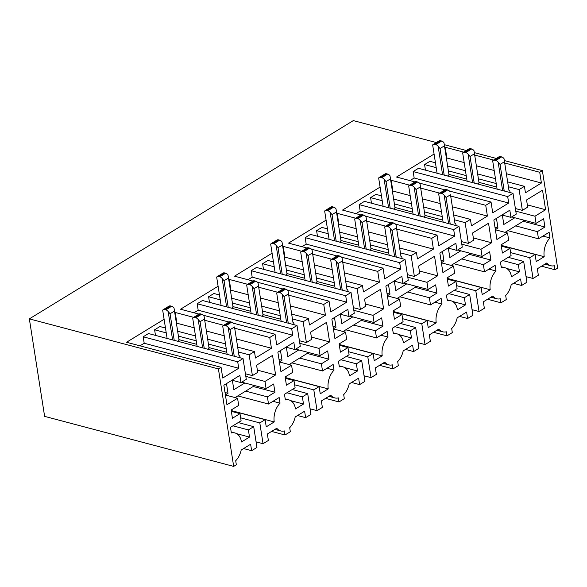 <?xml version="1.0" encoding="UTF-8"?>
<svg xmlns="http://www.w3.org/2000/svg" width="587" height="587" viewBox="0 0 587 587"><rect width="100%" height="100%" fill="white"/><g stroke="black" fill="none" stroke-linecap="round" stroke-linejoin="round"><path stroke-width="0.88" d="M29.35 318.873L218.415 368.907L233.677 466.401L44.619 416.366L29.35 318.873L353.323 120.599L436.28 142.553M381.455 195.831L375.9 194.363L370.588 197.614L371.461 203.205M390.744 180.569L391.199 180.29L392.886 191.039L392.424 191.325M380.082 187.092L342.522 210.08L360.961 214.967M355.957 213.639L360.176 211.063L359.163 204.606L364.476 201.356L459.012 226.377L462.262 247.164L456.95 250.414L455.828 243.245L439.854 253.019L442.914 272.559L453.546 266.05L454.668 273.219L447.118 277.834L448.409 286.082L455.96 281.466L457.082 288.635L446.45 295.136L447.338 300.786A16.054 10.405 104.8 0 1 450.963 300.779A16.054 10.405 104.8 0 1 457.486 309.789L465.484 304.895L464.361 297.726L469.673 294.476L472.931 315.263L467.612 318.514L466.606 312.064L457.185 317.831A16.054 10.405 104.8 0 1 451.682 328.551L452.32 332.594L447.001 335.845L446.369 331.802A16.054 10.405 104.8 0 1 442.745 331.816A16.054 10.405 104.8 0 1 438.768 329.102L429.346 334.869L430.359 341.318L425.047 344.569L421.789 323.782L427.101 320.531L428.224 327.7L436.222 322.799A16.054 10.405 104.8 0 1 442.026 304.044L441.138 298.387L430.506 304.895L429.383 297.726L436.933 293.104L435.642 284.864L428.092 289.479L426.969 282.31L437.601 275.809L434.541 256.277L418.575 266.05L419.698 273.219L414.378 276.47L411.127 255.683L416.44 252.425L417.452 258.882L433.419 249.108L431.738 238.351L437.051 235.101L438.731 245.85L454.705 236.077L453.692 229.627L459.012 226.377M459.548 316.386L467.612 318.514M454.213 290.389L469.673 294.476M448.901 293.639L464.361 297.726M452.709 301.52L465.484 304.895M447.331 279.177L455.96 281.466M441.395 262.837L453.546 266.05M447.991 248.044L456.95 250.414M359.163 204.606L453.692 229.627M360.176 211.063L454.705 236.077M365.459 216.155L390.979 222.906M395.477 224.095L437.051 235.101M485.728 205.311L487.415 216.06L471.442 225.834L470.436 219.384L465.117 222.634L468.375 243.422L473.687 240.171L472.564 233.002L488.538 223.229L491.598 242.761L480.966 249.27L482.088 256.438L489.639 251.816L490.93 260.063L483.38 264.678L484.502 271.847L495.135 265.346L496.015 270.996A16.054 10.405 104.8 0 0 490.218 289.758L482.221 294.652L481.098 287.483L475.786 290.734L479.043 311.521L484.356 308.27L483.343 301.821L492.764 296.053A16.054 10.405 104.8 0 0 496.741 298.768A16.054 10.405 104.8 0 0 500.366 298.761L500.997 302.797L506.31 299.546L505.678 295.51A16.054 10.405 104.8 0 0 511.174 284.783L520.596 279.023L521.608 285.473L526.921 282.222L523.67 261.428L518.35 264.686L519.473 271.854L511.475 276.748A16.054 10.405 104.8 0 0 504.952 267.738A16.054 10.405 104.8 0 0 501.335 267.745L500.447 262.088L511.079 255.587L509.956 248.418L502.406 253.034L501.115 244.794L508.665 240.171L507.542 233.002L496.91 239.511L493.85 219.978L509.824 210.205L510.947 217.373L516.259 214.116L513.001 193.328L507.689 196.579L508.702 203.036L492.728 212.81L491.048 202.053L485.728 205.311L450.706 196.036M391.199 180.29L409.645 185.169M420.688 188.097L439.656 193.116M392.886 191.039L410.188 195.625M422.376 198.846L440.206 203.564M452.386 206.793L487.415 216.06M393.635 199.059L411.465 203.777M423.653 206.998L441.483 211.716M453.663 214.945L470.436 219.384M370.588 197.614L382.21 200.695M394.398 203.916L412.228 208.634M424.416 211.863L442.238 216.581M454.426 219.802L465.117 222.634M461.389 241.573L468.375 243.422M473.342 237.933L491.598 242.761M461.8 244.192L480.966 249.27M457.669 249.974L482.088 256.438M469.196 254.31L490.93 260.063M461.653 258.926L483.38 264.678M453.81 263.724L484.502 271.847M488.949 269.125L496.015 270.996M447.206 278.37L490.218 289.758M447.228 278.517L481.098 287.483M456.613 285.664L475.786 290.734M472.051 309.672L479.043 311.521M487.555 299.245L500.997 302.797M273.461 261.927L267.914 260.452L262.602 263.71L263.475 269.301M282.751 246.657L283.213 246.379L284.893 257.135L284.438 257.414M272.097 253.18L234.529 276.176L252.975 281.056M247.971 279.728L252.183 277.152L251.17 270.702L256.49 267.452L351.019 292.465L354.277 313.253L348.957 316.51L347.834 309.342L331.868 319.115L334.928 338.648L345.552 332.139L346.675 339.308L339.132 343.931L340.423 352.171L347.966 347.555L349.089 354.724L338.464 361.225L339.345 366.882A16.054 10.405 104.8 0 1 342.969 366.868A16.054 10.405 104.8 0 1 349.492 375.885L357.49 370.991L356.368 363.823L361.68 360.565L364.938 381.359L359.626 384.61L358.613 378.16L349.192 383.92A16.054 10.405 104.8 0 1 343.696 394.64L344.327 398.683L339.015 401.934L338.383 397.898A16.054 10.405 104.8 0 1 334.759 397.905A16.054 10.405 104.8 0 1 330.782 395.19L321.36 400.958L322.373 407.407L317.053 410.658L313.803 389.871L319.115 386.62L320.238 393.789L328.236 388.895A16.054 10.405 104.8 0 1 334.032 370.133L333.145 364.483L322.52 370.984L321.397 363.815L328.94 359.2L327.649 350.953L320.106 355.575L318.983 348.407L329.615 341.898L326.555 322.366L310.582 332.139L311.704 339.308L306.392 342.559L303.134 321.771L308.446 318.521L309.459 324.971L325.433 315.197L323.745 304.448L329.058 301.19L330.745 311.946L346.712 302.173L345.706 295.716L351.019 292.465M351.562 382.475L359.626 384.61M346.227 356.478L361.68 360.565M340.915 359.728L356.368 363.823M344.723 367.609L357.49 370.991M339.345 345.273L347.966 347.555M333.401 328.925L345.552 332.139M339.998 314.133L348.957 316.51M251.17 270.702L345.706 295.716M252.183 277.152L346.712 302.173M257.473 282.244L282.985 288.995M287.483 290.191L329.058 301.19M377.742 271.399L379.422 282.149L363.456 291.922L362.443 285.473L357.131 288.723L360.389 309.518L365.701 306.26L364.578 299.091L380.545 289.318L383.604 308.857L372.98 315.358L374.102 322.527L381.645 317.912L382.937 326.152L375.394 330.774L376.516 337.943L387.141 331.435L388.029 337.085A16.054 10.405 104.8 0 0 382.232 355.847L374.235 360.741L373.112 353.572L367.792 356.83L371.05 377.617L376.362 374.359L375.357 367.91L384.779 362.142A16.054 10.405 104.8 0 0 388.755 364.857A16.054 10.405 104.8 0 0 392.373 364.85L393.011 368.893L398.324 365.635L397.692 361.599A16.054 10.405 104.8 0 0 403.188 350.879L412.61 345.112L413.622 351.562L418.935 348.311L415.677 327.524L410.364 330.774L411.487 337.943L403.489 342.837A16.054 10.405 104.8 0 0 396.966 333.827A16.054 10.405 104.8 0 0 393.341 333.834L392.454 328.184L403.086 321.676L401.963 314.507L394.42 319.13L393.129 310.883L400.672 306.267L399.549 299.099L388.924 305.6L385.864 286.067L401.831 276.294L402.953 283.462L408.266 280.212L405.015 259.425L399.696 262.675L400.708 269.125L384.742 278.898L383.054 268.149L377.742 271.399L342.713 262.132M283.213 246.379L301.652 251.265M312.702 254.186L331.67 259.205M284.893 257.135L302.202 261.714M314.383 264.935L332.213 269.653M344.4 272.882L379.422 282.149M285.649 265.148L303.479 269.866M315.659 273.094L333.489 277.812M345.677 281.034L362.443 285.473M262.602 263.71L274.224 266.784M286.412 270.013L304.235 274.731M316.422 277.952L334.252 282.67M346.433 285.898L357.131 288.723M353.396 307.669L360.389 309.518M365.349 304.022L383.604 308.857M353.807 310.288L372.98 315.358M349.683 316.063L374.102 322.527M361.21 320.399L382.937 326.152M353.66 325.022L375.394 330.774M345.824 329.821L376.516 337.943M380.963 335.214L388.029 337.085M339.213 344.466L382.232 355.847M339.235 344.613L373.112 353.572M348.627 351.752L367.792 356.83M364.065 375.768L371.05 377.617M379.569 365.334L393.011 368.893M165.475 328.016L159.921 326.548L154.608 329.799L155.482 335.39M174.765 312.754L175.22 312.475L176.9 323.224L176.445 323.503M164.103 319.277L126.543 342.265L221.072 367.286L222.752 378.035L238.726 368.262L237.713 361.812L243.033 358.554L246.283 379.349L240.971 382.599L239.848 375.431L223.874 385.204L226.934 404.737L237.566 398.235L238.689 405.404L231.139 410.019L232.43 418.267L239.98 413.644L241.103 420.813L230.471 427.321L231.359 432.971A16.054 10.405 104.8 0 1 234.983 432.964A16.054 10.405 104.8 0 1 241.506 441.974L249.504 437.08L248.382 429.911L253.694 426.661L256.952 447.448L251.632 450.699L250.627 444.249L241.198 450.016A16.054 10.405 104.8 0 1 235.703 460.736L236.341 464.772L233.677 466.401M139.977 345.824L144.197 343.241L143.184 336.791L148.496 333.541L243.033 358.554M243.568 448.563L251.632 450.699M238.234 422.567L253.694 426.661M232.922 425.817L248.382 429.911M236.73 433.698L249.504 437.08M231.351 411.362L239.98 413.644M225.415 395.014L237.566 398.235M232.012 380.229L240.971 382.599M143.184 336.791L237.713 361.812M144.197 343.241L238.726 368.262M269.749 337.488L271.436 348.245L255.462 358.019L254.457 351.562L249.137 354.819L252.395 375.607L257.708 372.356L256.585 365.187L272.559 355.414L275.619 374.946L264.986 381.447L266.109 388.616L273.659 384.001L274.951 392.241L267.401 396.863L268.523 404.032L279.155 397.524L280.036 403.181A16.054 10.405 104.8 0 0 274.239 421.936L266.241 426.837L265.119 419.668L259.806 422.919L263.057 443.706L268.376 440.455L267.364 434.006L276.785 428.239A16.054 10.405 104.8 0 0 280.762 430.953A16.054 10.405 104.8 0 0 284.387 430.939L285.018 434.982L290.33 431.731L289.699 427.688A16.054 10.405 104.8 0 0 295.195 416.968L304.616 411.201L305.629 417.651L310.941 414.4L307.691 393.613L302.371 396.863L303.494 404.032L295.496 408.926A16.054 10.405 104.8 0 0 288.973 399.916A16.054 10.405 104.8 0 0 285.355 399.923L284.468 394.273L295.1 387.765L293.977 380.603L286.427 385.219L285.135 376.971L292.686 372.356L291.563 365.187L280.931 371.696L277.871 352.156L293.845 342.382L294.968 349.551L300.28 346.301L297.022 325.514L291.71 328.764L292.722 335.214L276.748 344.987L275.068 334.238L269.749 337.488L234.727 328.221M175.22 312.475L193.666 317.354M204.709 320.275L223.676 325.293M176.9 323.224L194.209 327.803M206.397 331.031L224.219 335.749M236.407 338.97L271.436 348.245M177.656 331.237L195.486 335.955M207.673 339.183L225.503 343.901M237.684 347.13L254.457 351.562M154.608 329.799L166.231 332.873M178.419 336.102L196.249 340.82M208.429 344.041L226.259 348.759M238.447 351.987L249.137 354.819M245.41 373.758L252.395 375.607M257.363 370.111L275.619 374.946M245.821 376.377L264.986 381.447M241.69 382.159L266.109 388.616M253.217 386.495L274.951 392.241M245.674 391.111L267.401 396.863M237.83 395.909L268.523 404.032M272.97 401.31L280.036 403.181M231.227 410.555L274.239 421.936M231.249 410.702L265.119 419.668M240.633 417.841L259.806 422.919M256.071 441.857L263.057 443.706M271.576 431.423L285.018 434.982M218.415 368.907L221.072 367.286M444.293 144.673L466.298 150.499M474.303 152.62L496.308 158.439M504.321 160.559L542.381 170.634L557.65 268.127L554.994 269.756L554.363 265.713A16.054 10.405 104.8 0 1 550.738 265.72A16.054 10.405 104.8 0 1 546.761 263.005L537.34 268.773L538.352 275.23L533.033 278.48L529.782 257.693L535.095 254.435L536.217 261.604L544.215 256.71A16.054 10.405 104.8 0 1 550.012 237.948L549.124 232.298L538.499 238.806L537.376 231.638L544.919 227.015L543.628 218.775L536.085 223.39L534.962 216.221L545.594 209.72L542.535 190.181L526.561 199.954L527.684 207.123L522.371 210.381L519.113 189.586L524.433 186.336L525.438 192.785L541.412 183.012L539.724 172.262L542.381 170.634M325.572 398.375L339.015 401.934M310.068 408.809L317.053 410.658M294.63 384.801L313.803 389.871M285.245 377.654L319.115 386.62M285.223 377.507L328.236 388.895M326.966 368.262L334.032 370.133M291.827 362.861L322.52 370.984M299.663 358.063L321.397 363.815M307.214 353.447L328.94 359.2M295.687 349.111L320.106 355.575M299.818 343.329L318.983 348.407M311.352 337.07L329.615 341.898M299.407 340.709L306.392 342.559M219.465 294.968L213.917 293.5L208.605 296.751L220.228 299.832M232.415 303.053L250.245 307.771M262.426 311L280.256 315.718M292.443 318.939L303.134 321.771M208.605 296.751L209.478 302.342M231.652 298.196L249.482 302.914M261.67 306.135L279.493 310.853M291.68 314.082L308.446 318.521M247.655 284.306L229.216 279.427L230.896 290.176L248.206 294.762M260.386 297.983L278.216 302.701M290.404 305.93L325.433 315.197M230.896 290.176L230.442 290.462M258.706 287.234L277.673 292.253M288.716 295.173L323.745 304.448M218.1 286.229L180.532 309.217L198.978 314.104M203.476 315.292L228.989 322.043M233.487 323.232L275.068 334.238M193.974 312.776L198.186 310.2L292.722 335.214M198.186 310.2L197.181 303.743L291.71 328.764M197.181 303.743L202.493 300.493L297.022 325.514M286.001 347.181L294.968 349.551M279.412 361.974L291.563 365.187M285.348 378.314L293.977 380.603M290.726 400.657L303.494 404.032M286.918 392.776L302.371 396.863M292.231 389.519L307.691 393.613M297.565 415.523L305.629 417.651M229.216 279.427L228.754 279.705M433.566 332.286L447.001 335.845M418.061 342.72L425.047 344.569M402.623 318.712L421.789 323.782M393.231 311.565L427.101 320.531M393.209 311.418L436.222 322.799M434.96 302.173L442.026 304.044M399.82 296.773L430.506 304.895M407.657 291.974L429.383 297.726M415.2 287.359L436.933 293.104M403.68 283.022L428.092 289.479M407.804 277.24L426.969 282.31M419.345 270.974L437.601 275.809M407.393 274.621L414.378 276.47M327.458 228.879L321.911 227.411L316.591 230.662L328.221 233.736M340.401 236.965L358.231 241.683M370.419 244.904L388.249 249.622M400.429 252.85L411.127 255.683M316.591 230.662L317.472 236.253M339.646 232.1L357.468 236.825M369.656 240.046L387.486 244.764M399.674 247.993L416.44 252.425M355.649 218.217L337.202 213.338L338.89 224.087L356.192 228.666M368.379 231.894L386.209 236.612M398.39 239.834L433.419 249.108M338.89 224.087L338.428 224.366M366.699 221.138L385.659 226.156M396.709 229.084L431.738 238.351M326.086 220.14L288.525 243.128L306.972 248.007M311.462 249.196L336.982 255.954M341.48 257.143L383.054 268.149M301.967 246.687L306.179 244.104L400.708 269.125M306.179 244.104L305.167 237.654L399.696 262.675M305.167 237.654L310.479 234.404L405.015 259.425M393.994 281.092L402.953 283.462M387.398 295.877L399.549 299.099M393.334 312.225L401.963 314.507M398.72 334.561L411.487 337.943M394.904 326.68L410.364 330.774M400.224 323.43L415.677 327.524M405.551 349.426L413.622 351.562M337.202 213.338L336.747 213.617M434.079 154.051L396.511 177.039L414.958 181.919M419.456 183.107L444.975 189.865M449.466 191.054L491.048 202.053M463.642 152.128L445.195 147.242L444.733 147.52M474.685 155.049L493.652 160.068M504.703 162.995L539.724 172.262M541.552 266.197L554.994 269.756M526.047 276.631L533.033 278.48M510.609 252.615L529.782 257.693M501.225 245.476L535.095 254.435M501.203 245.329L544.215 256.71M542.946 236.084L550.012 237.948M507.806 230.684L538.499 238.806M515.643 225.885L537.376 231.638M523.193 221.262L544.919 227.015M511.666 216.926L536.085 223.39M515.797 211.151L534.962 216.221M527.331 204.885L545.594 209.72M515.386 208.532L522.371 210.381M435.444 162.79L429.897 161.322L424.584 164.573L436.207 167.647M448.395 170.876L466.225 175.594M478.405 178.815L496.235 183.533M508.423 186.761L519.113 189.586M424.584 164.573L425.458 170.164M447.632 166.011L465.462 170.729M477.649 173.957L495.472 178.675M507.66 181.897L524.433 186.336M445.195 147.242L446.876 157.998L464.185 162.577M476.373 165.798L494.195 170.524M506.383 173.745L541.412 183.012M446.876 157.998L446.421 158.277M409.953 180.591L414.165 178.015L508.702 203.036M414.165 178.015L413.16 171.565L507.689 196.579M413.16 171.565L418.472 168.315L513.001 193.328M501.98 214.996L510.947 217.373M495.391 229.788L507.542 233.002M501.327 246.136L509.956 248.418M506.706 268.472L519.473 271.854M502.898 260.591L518.35 264.686M508.21 257.341L523.67 261.428M513.544 283.338L521.608 285.473M225.019 392.498L227.998 393.29L225.393 394.882M226.479 383.612L227.998 393.29M232.635 355.81L228.196 327.436A4.014 2.531 -121.5 0 0 225.856 325.726L224.733 325.425A4.014 2.531 -121.5 0 0 223.199 325.587A4.014 2.531 -121.5 0 0 222.708 326.056L227.14 354.35M202.625 347.864L198.179 319.489A4.014 2.531 -121.5 0 0 195.845 317.78L194.723 317.486A4.014 2.531 -121.5 0 0 193.189 317.648A4.014 2.531 -121.5 0 0 192.69 318.117L197.122 346.411M172.607 339.924L168.168 311.55A4.014 2.531 -121.5 0 0 165.828 309.841L164.705 309.54A4.014 2.531 -121.5 0 0 163.171 309.701A4.014 2.531 -121.5 0 0 162.68 310.171L167.112 338.464M235.101 397.582L253.415 386.371L253.232 385.211M244.83 382.988L233.846 389.709L232.371 380.325M239.797 355.737L238.997 355.524L234.507 326.952L239.078 356.177L239.797 355.737L240.112 357.784M234.25 356.236L230.089 329.652L228.196 327.436M234.044 323.855A4.014 2.531 -121.5 0 0 231.704 322.146L230.581 321.852A4.014 2.531 -121.5 0 0 229.047 322.014L223.199 325.587M226.817 352.303L208.987 347.585L204.027 315.916A4.014 2.531 -121.5 0 0 201.686 314.199L200.563 313.906A4.014 2.531 -121.5 0 0 199.03 314.067L193.189 317.648M207.541 349.162L209.067 348.23L208.987 347.585M204.232 348.289L200.072 321.713L198.179 319.489M209.067 348.23L204.027 315.916M196.799 344.356L178.976 339.638L174.016 307.97A4.014 2.531 -121.5 0 0 171.675 306.26L170.553 305.959A4.014 2.531 -121.5 0 0 169.019 306.12L163.171 309.701M177.523 341.223L179.05 340.284L178.976 339.638M174.222 340.35L170.061 313.766L168.168 311.55M179.05 340.284L174.016 307.97M239.078 356.177L238.997 355.524M279.016 359.449L281.995 360.242L279.39 361.834M280.476 350.564L281.995 360.242M286.632 322.762L282.193 294.388A4.014 2.531 -121.5 0 0 279.852 292.678L278.73 292.385A4.014 2.531 -121.5 0 0 277.196 292.546A4.014 2.531 -121.5 0 0 276.697 293.016L281.129 321.309M256.622 314.815L252.175 286.449A4.014 2.531 -121.5 0 0 249.835 284.732L248.712 284.438A4.014 2.531 -121.5 0 0 247.178 284.6A4.014 2.531 -121.5 0 0 246.687 285.069L251.119 313.363M226.604 306.876L222.165 278.502A4.014 2.531 -121.5 0 0 219.824 276.793L218.702 276.492A4.014 2.531 -121.5 0 0 217.168 276.653A4.014 2.531 -121.5 0 0 216.669 277.123L221.101 305.416M289.098 364.534L307.412 353.33L307.228 352.163M298.827 349.94L287.835 356.661L286.368 347.277M293.786 322.689L292.994 322.483L288.034 290.814L293.074 323.129L293.786 322.689L294.109 324.743M288.246 323.188L284.079 296.604L282.193 294.388M288.034 290.814A4.014 2.531 -121.5 0 0 285.7 289.098L284.578 288.804A4.014 2.531 -121.5 0 0 283.044 288.965L277.196 292.546M280.813 319.255L262.983 314.537L258.023 282.868A4.014 2.531 -121.5 0 0 255.683 281.158L254.56 280.857A4.014 2.531 -121.5 0 0 253.026 281.019L247.178 284.6M261.531 316.122L263.064 315.182L262.983 314.537M258.229 315.248L254.068 288.665L252.175 286.449M263.064 315.182L258.023 282.868M250.796 311.315L232.966 306.597L228.005 274.929A4.014 2.531 -121.5 0 0 225.672 273.212L224.55 272.918A4.014 2.531 -121.5 0 0 223.016 273.08L217.168 276.653M231.52 308.175L233.046 307.243L232.966 306.597M228.218 307.302L224.051 280.718L222.165 278.502M233.046 307.243L228.005 274.929M293.074 323.129L292.994 322.483M333.012 326.409L335.991 327.194L333.379 328.793M334.473 317.516L335.991 327.194M340.629 289.714L336.182 261.347A4.014 2.531 -121.5 0 0 333.849 259.63L332.726 259.337A4.014 2.531 -121.5 0 0 331.193 259.498A4.014 2.531 -121.5 0 0 330.694 259.968L335.126 288.261M310.611 281.775L306.172 253.401A4.014 2.531 -121.5 0 0 303.831 251.691L302.709 251.39A4.014 2.531 -121.5 0 0 301.175 251.552A4.014 2.531 -121.5 0 0 300.683 252.021L305.115 280.315M280.601 273.828L276.154 245.454A4.014 2.531 -121.5 0 0 273.821 243.744L272.698 243.451A4.014 2.531 -121.5 0 0 271.165 243.612A4.014 2.531 -121.5 0 0 270.666 244.082L275.098 272.375M343.094 331.486L361.401 320.282L361.225 319.123M352.816 316.892L341.832 323.62L340.365 314.236M347.783 289.648L346.99 289.435L342.03 257.766L347.071 290.081L347.783 289.648L348.106 291.695M342.236 290.139L338.075 263.563L336.182 261.347M342.03 257.766A4.014 2.531 -121.5 0 0 339.69 256.057L338.567 255.756A4.014 2.531 -121.5 0 0 337.033 255.917L331.193 259.498M334.803 286.214L316.98 281.489L312.02 249.82A4.014 2.531 -121.5 0 0 309.679 248.11L308.557 247.817A4.014 2.531 -121.5 0 0 307.023 247.978L301.175 251.552M315.527 283.073L317.053 282.142L316.98 281.489M312.225 282.2L308.065 255.616L306.172 253.401M317.053 282.142L312.02 249.82M304.792 278.267L286.962 273.549L282.002 241.881A4.014 2.531 -121.5 0 0 279.661 240.171L278.539 239.87A4.014 2.531 -121.5 0 0 277.005 240.032L271.165 243.612M285.517 275.134L287.043 274.195L286.962 273.549M282.208 274.254L278.047 247.677L276.154 245.454M287.043 274.195L282.002 241.881M347.071 290.081L346.99 289.435M387.002 293.361L389.981 294.153L387.376 295.745M388.469 284.475L389.981 294.153M394.625 256.673L390.179 228.299A4.014 2.531 -121.5 0 0 387.838 226.589L386.716 226.288A4.014 2.531 -121.5 0 0 385.182 226.45A4.014 2.531 -121.5 0 0 384.69 226.92L389.122 255.213M364.608 248.727L360.169 220.352A4.014 2.531 -121.5 0 0 357.828 218.643L356.705 218.349A4.014 2.531 -121.5 0 0 355.172 218.511A4.014 2.531 -121.5 0 0 354.673 218.98L359.105 247.274M334.597 240.787L330.151 212.413A4.014 2.531 -121.5 0 0 327.81 210.704L326.688 210.403A4.014 2.531 -121.5 0 0 325.154 210.564A4.014 2.531 -121.5 0 0 324.662 211.034L329.094 239.327M397.083 298.445L415.398 287.234L415.214 286.074M406.813 283.851L395.829 290.572L394.361 281.188M401.779 256.6L400.987 256.387L396.027 224.718L401.068 257.04L401.779 256.6L402.102 258.647M396.232 257.099L392.072 230.515L390.179 228.299M396.027 224.718A4.014 2.531 -121.5 0 0 393.686 223.009L392.564 222.715A4.014 2.531 -121.5 0 0 391.03 222.877L385.182 226.45M388.799 253.166L370.969 248.448L366.009 216.779A4.014 2.531 -121.5 0 0 363.676 215.069L362.553 214.769A4.014 2.531 -121.5 0 0 361.02 214.93L355.172 218.511M369.524 250.025L371.05 249.093L370.969 248.448M366.222 249.152L362.054 222.576L360.169 220.352M371.05 249.093L366.009 216.779M358.789 245.219L340.959 240.501L335.999 208.833A4.014 2.531 -121.5 0 0 333.658 207.123L332.536 206.822A4.014 2.531 -121.5 0 0 331.002 206.991L325.154 210.564M339.506 242.086L341.04 241.147L340.959 240.501M336.204 241.213L332.044 214.629L330.151 212.413M341.04 241.147L335.999 208.833M401.068 257.04L400.987 256.387M440.998 260.312L443.977 261.105L441.373 262.697M442.466 251.427L443.977 261.105M448.615 223.625L444.176 195.251A4.014 2.531 -121.5 0 0 441.835 193.541L440.712 193.248A4.014 2.531 -121.5 0 0 439.179 193.409A4.014 2.531 -121.5 0 0 438.687 193.879L443.119 222.172M418.604 215.686L414.158 187.312A4.014 2.531 -121.5 0 0 411.825 185.595L410.702 185.301A4.014 2.531 -121.5 0 0 409.168 185.463A4.014 2.531 -121.5 0 0 408.669 185.932L413.101 214.226M388.594 207.739L384.147 179.365A4.014 2.531 -121.5 0 0 381.807 177.656L380.684 177.355A4.014 2.531 -121.5 0 0 379.151 177.516A4.014 2.531 -121.5 0 0 378.659 177.986L383.091 206.286M451.08 265.397L469.395 254.193L469.211 253.026M460.81 250.803L449.825 257.524L448.351 248.14M455.776 223.552L454.984 223.346L450.486 194.767L455.057 223.992L455.776 223.552L456.092 225.606M450.229 224.051L446.069 197.474L444.176 195.251M450.024 191.678A4.014 2.531 -121.5 0 0 447.683 189.961L446.56 189.667A4.014 2.531 -121.5 0 0 445.027 189.828L439.179 193.409M442.796 220.118L424.966 215.4L420.006 183.731A4.014 2.531 -121.5 0 0 417.665 182.021L416.543 181.721A4.014 2.531 -121.5 0 0 415.009 181.882L409.168 185.463M423.521 216.985L425.047 216.045L424.966 215.4M420.211 216.111L416.051 189.528L414.158 187.312M425.047 216.045L420.006 183.731M412.778 212.178L394.956 207.46L389.995 175.792A4.014 2.531 -121.5 0 0 387.655 174.075L386.532 173.781A4.014 2.531 -121.5 0 0 384.999 173.943L379.151 177.516M393.503 209.038L395.029 208.106L394.956 207.46M390.201 208.165L386.041 181.581L384.147 179.365M395.029 208.106L389.995 175.792M455.057 223.992L454.984 223.346M494.995 227.272L497.974 228.057L495.369 229.656M496.455 218.379L497.974 228.057M502.611 190.577L498.172 162.21A4.014 2.531 -121.5 0 0 495.832 160.493L494.709 160.2A4.014 2.531 -121.5 0 0 493.175 160.361A4.014 2.531 -121.5 0 0 492.676 160.831L497.108 189.124M472.601 182.638L468.155 154.264A4.014 2.531 -121.5 0 0 465.814 152.554L464.691 152.253A4.014 2.531 -121.5 0 0 463.158 152.415A4.014 2.531 -121.5 0 0 462.666 152.884L467.098 181.178M442.583 174.691L438.144 146.324A4.014 2.531 -121.5 0 0 435.803 144.607L434.681 144.314A4.014 2.531 -121.5 0 0 433.147 144.475A4.014 2.531 -121.5 0 0 432.656 144.945L437.08 173.238M505.077 232.357L523.391 221.145L523.208 219.986M514.806 217.755L503.822 224.483L502.347 215.099M509.765 190.511L508.973 190.298L504.013 158.629L509.054 190.944L509.765 190.511L510.088 192.558M504.226 191.002L500.058 164.426L498.172 162.21M504.013 158.629A4.014 2.531 -121.5 0 0 501.68 156.92L500.557 156.619A4.014 2.531 -121.5 0 0 499.023 156.78L493.175 160.361M496.793 187.077L478.963 182.359L474.002 150.683A4.014 2.531 -121.5 0 0 471.662 148.973L470.539 148.68A4.014 2.531 -121.5 0 0 469.006 148.841L463.158 152.415M477.51 183.936L479.043 183.005L478.963 182.359M474.208 183.063L470.048 156.48L468.155 154.264M479.043 183.005L474.002 150.683M466.775 179.13L448.945 174.412L443.985 142.744A4.014 2.531 -121.5 0 0 441.651 141.034L440.529 140.733A4.014 2.531 -121.5 0 0 438.995 140.895L433.147 144.475M447.499 175.997L449.026 175.058L448.945 174.412M444.198 175.117L440.03 148.54L438.144 146.324M449.026 175.058L443.985 142.744M509.054 190.944L508.973 190.298M234.507 326.952L230.089 329.652M231.704 322.146L225.856 325.726M230.581 321.852L224.733 325.425M201.686 314.199L195.845 317.78M204.489 319.005L200.072 321.713M200.563 313.906L194.723 317.486M171.675 306.26L165.828 309.841M174.478 311.066L170.061 313.766M170.553 305.959L164.705 309.54M288.496 293.904L284.079 296.604M285.7 289.098L279.852 292.678M284.578 288.804L278.73 292.385M255.683 281.158L249.835 284.732M258.485 285.957L254.068 288.665M254.56 280.857L248.712 284.438M225.672 273.212L219.824 276.793M228.468 278.018L224.051 280.718M224.55 272.918L218.702 276.492M342.492 260.855L338.075 263.563M339.69 256.057L333.849 259.63M338.567 255.756L332.726 259.337M309.679 248.11L303.831 251.691M312.482 252.916L308.065 255.616M308.557 247.817L302.709 251.39M279.661 240.171L273.821 243.744M282.464 244.97L278.047 247.677M278.539 239.87L272.698 243.451M396.489 227.815L392.072 230.515M393.686 223.009L387.838 226.589M392.564 222.715L386.716 226.288M363.676 215.069L357.828 218.643M366.471 219.868L362.054 222.576M362.553 214.769L356.705 218.349M333.658 207.123L327.81 210.704M336.461 211.929L332.044 214.629M332.536 206.822L326.688 210.403M450.486 194.767L446.069 197.474M447.683 189.961L441.835 193.541M446.56 189.667L440.712 193.248M417.665 182.021L411.825 185.595M420.468 186.82L416.051 189.528M416.543 181.721L410.702 185.301M387.655 174.075L381.807 177.656M390.458 178.881L386.041 181.581M386.532 173.781L380.684 177.355M504.475 161.719L500.058 164.426M501.68 156.92L495.832 160.493M500.557 156.619L494.709 160.2M471.662 148.973L465.814 152.554M474.465 153.779L470.048 156.48M470.539 148.68L464.691 152.253M441.651 141.034L435.803 144.607M444.447 145.833L440.03 148.54M440.529 140.733L434.681 144.314M447.177 299.781L450.963 300.779M490.871 297.213L496.741 298.768M339.191 365.87L342.969 366.868M382.878 363.309L388.755 364.857M231.197 431.959L234.983 432.964M274.892 429.398L280.762 430.953M328.881 396.35L334.759 397.905M285.194 398.918L288.973 399.916M436.875 330.261L442.745 331.816M393.187 332.822L396.966 333.827M544.868 264.172L550.738 265.72M501.173 266.733L504.952 267.738"/></g></svg>
